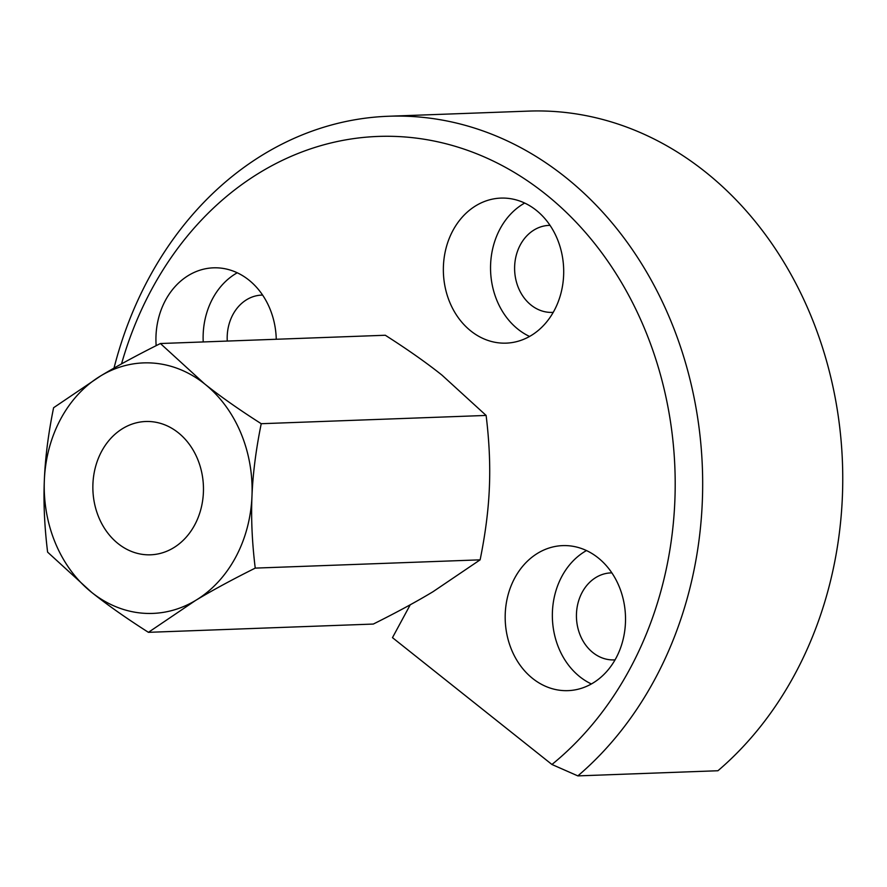 <?xml version="1.0" encoding="UTF-8"?>
<svg xmlns="http://www.w3.org/2000/svg" width="887" height="887" viewBox="0 0 887 887"><rect width="100%" height="100%" fill="white"/><g stroke="black" fill="none" stroke-linecap="round" stroke-linejoin="round"><path stroke-width="1.33" d="M410.249 604.768L392.475 637.653L551.936 764.483L577.858 775.892A362.827 300.793 -92.1 0 0 654.528 679.863A362.827 300.793 -92.1 0 0 662.789 302.711A362.827 300.793 -92.1 0 0 388.462 116.252A362.827 300.793 -92.1 0 0 149.049 277.808A362.827 300.793 -92.1 0 0 114.013 368.105M551.936 764.483A343.036 284.383 -92.1 0 0 629.681 669.297A343.036 284.383 -92.1 0 0 545.084 193.754A343.036 284.383 -92.1 0 0 151.777 289.173A343.036 284.383 -92.1 0 0 121.53 363.881M577.858 775.892L717.938 770.748A362.827 300.793 -92.1 0 0 794.608 674.708A362.827 300.793 -92.1 0 0 802.868 297.566A362.827 300.793 -92.1 0 0 528.541 111.108L388.462 116.252M611.853 572.869A43.541 36.09 -92.1 0 0 610.932 572.891A43.541 36.09 -92.1 0 0 582.205 592.272A43.541 36.09 -92.1 0 0 581.218 637.531A43.541 36.09 -92.1 0 0 614.137 659.906A43.541 36.09 -92.1 0 0 615.046 659.861M550.029 225.353A43.541 36.09 -92.1 0 0 549.108 225.376A43.541 36.09 -92.1 0 0 520.381 244.757A43.541 36.09 -92.1 0 0 519.394 290.016A43.541 36.09 -92.1 0 0 552.313 312.39A43.541 36.09 -92.1 0 0 553.233 312.346M262.607 295.083A43.541 36.09 -92.1 0 0 261.687 295.105A43.541 36.09 -92.1 0 0 232.959 314.486A43.541 36.09 -92.1 0 0 227.272 341.063M514.804 577.925A72.568 60.161 87.9 0 1 562.68 545.616A72.568 60.161 87.9 0 1 617.552 582.903A72.568 60.161 87.9 0 1 615.9 658.331A72.568 60.161 87.9 0 1 568.013 690.64A72.568 60.161 87.9 0 1 513.152 653.353A72.568 60.161 87.9 0 1 514.804 577.925M586.484 550.561A72.568 60.161 -92.1 0 0 561.981 576.184A72.568 60.161 -92.1 0 0 591.396 683.966M156.156 345.653A72.568 60.161 87.9 0 1 165.559 300.139A72.568 60.161 87.9 0 1 213.445 267.83A72.568 60.161 87.9 0 1 276.256 339.266M237.25 272.775A72.568 60.161 -92.1 0 0 212.747 298.409A72.568 60.161 -92.1 0 0 203.223 341.95M452.98 230.409A72.568 60.161 87.9 0 1 500.856 198.1A72.568 60.161 87.9 0 1 555.728 235.399A72.568 60.161 87.9 0 1 554.076 310.827A72.568 60.161 87.9 0 1 506.189 343.136A72.568 60.161 87.9 0 1 451.328 305.838A72.568 60.161 87.9 0 1 452.98 230.409M524.672 203.056A72.568 60.161 -92.1 0 0 500.168 228.68A72.568 60.161 -92.1 0 0 529.572 336.45M101.706 451.206A66.691 55.293 -92.1 0 0 100.187 520.525A66.691 55.293 -92.1 0 0 150.613 554.807A66.691 55.293 -92.1 0 0 194.619 525.104A66.691 55.293 -92.1 0 0 196.138 455.785A66.691 55.293 -92.1 0 0 145.712 421.502A66.691 55.293 -92.1 0 0 101.706 451.206M100.752 375.855A125.344 103.912 -92.1 0 0 60.848 418.708A125.344 103.912 -92.1 0 0 44.35 480.166C43.385 502.474 44.472 526.457 47.61 552.135L91.76 592.461C107.294 604.845 126.176 618.139 148.428 632.331L195.572 600.455C212.026 590.531 231.917 579.754 255.234 568.112C252.096 542.434 251.01 518.452 251.975 496.143C252.862 473.835 255.944 449.698 261.233 423.709C238.98 409.517 220.087 396.234 204.564 383.849L160.414 343.524C137.086 355.166 117.206 365.943 100.752 375.855L53.597 407.732C48.319 433.721 45.226 457.869 44.35 480.166A125.344 103.912 -92.1 0 0 91.76 592.461A125.344 103.912 -92.1 0 0 195.572 600.455A125.344 103.912 -92.1 0 0 235.476 557.601A125.344 103.912 -92.1 0 0 251.975 496.143A125.344 103.912 -92.1 0 0 204.564 383.849A125.344 103.912 -92.1 0 0 100.752 375.855M160.414 343.524L385.302 335.253C407.554 349.445 426.436 362.728 441.97 375.123L486.12 415.438C489.258 441.116 490.345 465.11 489.38 487.418C488.493 509.715 485.411 533.863 480.122 559.841L255.234 568.112M480.122 559.841L432.978 591.729C416.524 601.641 396.644 612.418 373.316 624.06L148.428 632.331M486.12 415.438L261.233 423.709"/></g></svg>
